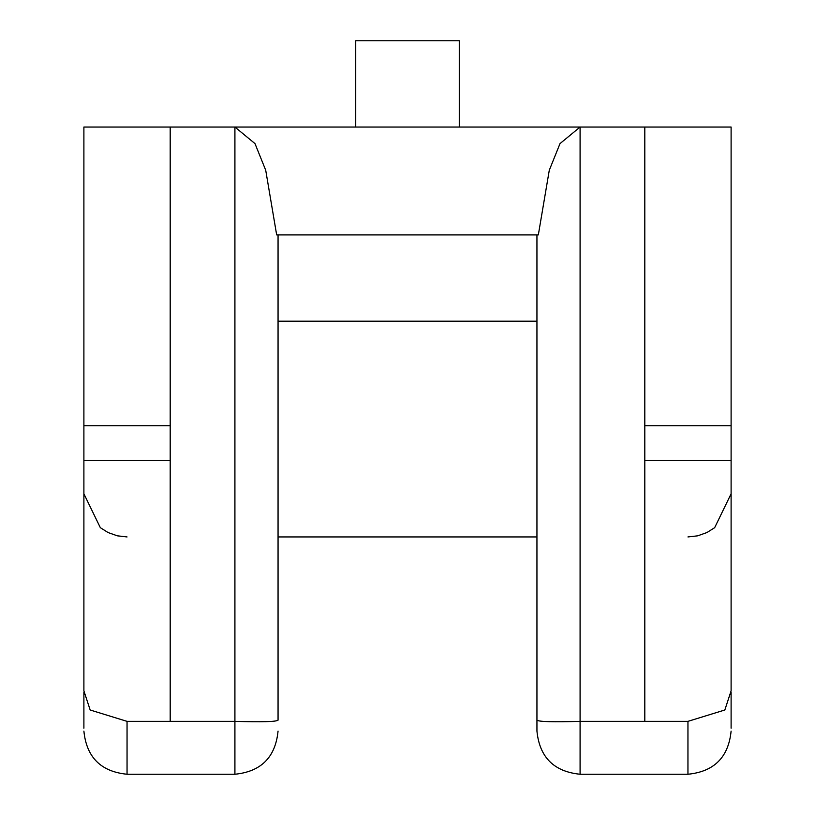 <?xml version="1.0" encoding="UTF-8"?>
<svg xmlns="http://www.w3.org/2000/svg" width="815" height="815" viewBox="0 0 815 815"><rect width="100%" height="100%" fill="white"/><g stroke="black" fill="none" stroke-linecap="round" stroke-linejoin="round"><path stroke-width="1.22" d="M83.894 350.206L83.894 356.817M170.192 127.048L234.914 127.048L234.914 721.357L170.192 721.357L170.192 127.048L83.894 127.048L83.894 460.424L170.192 460.424M278.058 234.914L278.058 720.154C276.224 721.764 261.849 722.161 234.914 721.357L234.914 774.25L127.048 774.25L127.048 721.357L90.17 710.008L83.894 690.845L83.894 460.424M83.894 728.213L83.894 692.404M644.808 127.048L644.808 721.357L580.086 721.357L580.086 127.048L560.007 143.603L549.279 170.264L538.328 234.914L276.672 234.914L265.721 170.264L254.993 143.603L234.914 127.048L731.106 127.048L731.106 460.424L644.808 460.424M278.058 719.013L278.058 536.942L536.942 536.942M278.058 720.154L278.058 321.202L536.942 321.202L536.942 731.106L536.942 234.914M536.942 719.013L536.942 698.567M644.808 721.357L687.952 721.357L687.952 774.25L580.086 774.25L580.086 721.357C553.181 722.161 538.797 721.764 536.942 720.154M687.952 721.357L724.841 709.997L731.106 690.845L731.106 460.424M731.106 692.424L731.106 728.213M731.106 356.196L731.106 299.635M127.048 721.357L170.192 721.357M355.727 127.048L355.727 40.75L459.273 40.75L459.273 127.048M234.914 765.58L234.914 762.341M580.086 765.58L580.086 762.341M234.914 774.25C261.065 771.642 275.45 757.257 278.058 731.106M580.086 774.25C553.935 771.642 539.55 757.257 536.942 731.106M687.952 536.942L697.701 535.822L706.941 532.541L714.663 527.682L731.106 493.798M687.952 774.25C714.113 771.642 728.488 757.257 731.106 731.106M127.048 536.942L117.299 535.822L108.059 532.541L100.337 527.682L83.894 493.798M127.048 774.25C100.887 771.642 86.512 757.257 83.894 731.106M83.894 425.736L170.192 425.736M644.808 425.736L731.106 425.736"/></g></svg>
